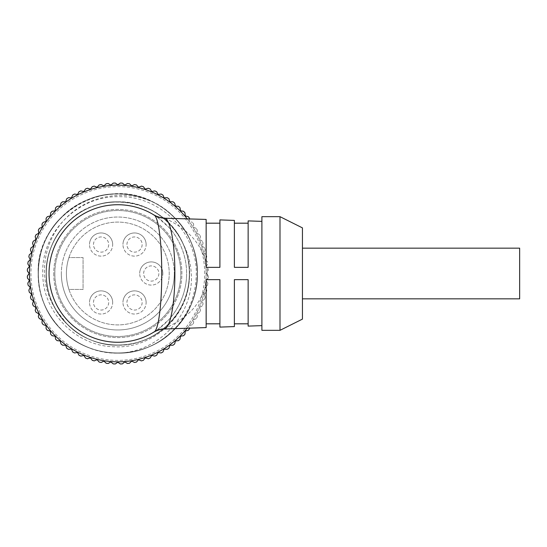 <?xml version="1.0" encoding="UTF-8"?>
<svg xmlns="http://www.w3.org/2000/svg" width="547" height="547" viewBox="0 0 547 547"><rect width="100%" height="100%" fill="white"/><g stroke="black" fill="none" stroke-linecap="round" stroke-linejoin="round"><path stroke-width="0.41" stroke-dasharray="2.73 2.05" d="M197.446 273.5A79.63 79.63 0 0 0 117.817 193.87A79.63 79.63 0 0 0 38.187 273.5A79.63 79.63 0 0 0 119.704 353.109C159.902 351.14 194.26 313.985 191.252 273.5C190.671 262.71 187.806 252.529 182.65 242.964C164.093 199.012 99.554 187.724 67.137 222.82C39.37 249.179 39.37 297.821 67.137 324.18C81.264 337.855 98.159 344.856 117.817 345.171C137.475 344.856 154.37 337.855 168.497 324.18C196.264 297.821 196.264 249.179 168.497 222.82C154.37 209.145 137.475 202.144 117.817 201.829C79.547 200.831 45.148 235.231 46.153 273.5C45.148 311.769 79.547 346.169 117.817 345.171C137.475 344.856 154.37 337.855 168.497 324.18C196.264 297.821 196.264 249.179 168.497 222.82C154.37 209.145 137.475 202.144 117.817 201.829C79.547 200.831 45.148 235.231 46.153 273.5C46.461 293.158 53.462 310.053 67.137 324.18C93.496 351.947 142.138 351.947 168.497 324.18C196.264 297.821 196.264 249.179 168.497 222.82C154.37 209.145 137.475 202.144 117.817 201.829C79.547 200.831 45.148 235.231 46.153 273.5C45.148 311.769 79.547 346.169 117.817 345.171C137.475 344.856 154.37 337.855 168.497 324.18C182.172 310.053 189.173 293.158 189.488 273.5C190.486 235.231 156.086 200.831 117.817 201.829C79.547 200.831 45.148 235.231 46.153 273.5C46.461 293.158 53.462 310.053 67.137 324.18C93.496 351.947 142.138 351.947 168.497 324.18C196.264 297.821 196.264 249.179 168.497 222.82C154.37 209.145 137.475 202.144 117.817 201.829C98.159 202.144 81.264 209.145 67.137 222.82C39.37 249.179 39.37 297.821 67.137 324.18L56.225 310.142C37.422 282.368 41.825 242.519 65.291 218.916C87.985 194.541 126.952 188.421 156.312 203.792C181.187 216.988 197.74 245.234 197.446 273.5C198.561 316.022 160.339 354.244 117.817 353.13C95.971 352.781 77.202 345.007 61.51 329.807C30.653 300.529 30.653 246.471 61.51 217.193C77.202 201.993 95.971 194.219 117.817 193.87C160.339 192.756 198.561 230.978 197.446 273.5C198.561 316.022 160.339 354.244 117.817 353.13C95.971 352.781 77.202 345.007 61.51 329.807C46.31 314.115 38.536 295.346 38.187 273.5C37.073 230.978 75.295 192.756 117.817 193.87C160.339 192.756 198.561 230.978 197.446 273.5C198.561 316.022 160.339 354.244 117.817 353.13C95.971 352.781 77.202 345.007 61.51 329.807C30.653 300.529 30.653 246.471 61.51 217.193C77.202 201.993 95.971 194.219 117.817 193.87C160.339 192.756 198.561 230.978 197.446 273.5C197.098 295.346 189.324 314.115 174.124 329.807C144.846 360.664 90.788 360.664 61.51 329.807C46.31 314.115 38.536 295.346 38.187 273.5C37.073 230.978 75.295 192.756 117.817 193.87C139.663 194.219 158.432 201.993 174.124 217.193C204.981 246.471 204.981 300.529 174.124 329.807C144.846 360.664 90.788 360.664 61.51 329.807C30.653 300.529 30.653 246.471 61.51 217.193C77.202 201.993 95.971 194.219 117.817 193.87C160.339 192.756 198.561 230.978 197.446 273.5C198.561 316.022 160.339 354.244 117.817 353.13C95.971 352.781 77.202 345.007 61.51 329.807C30.653 300.529 30.653 246.471 61.51 217.193C77.202 201.993 95.971 194.219 117.817 193.87C160.339 192.756 198.561 230.978 197.446 273.5C197.747 300.686 182.301 328.132 158.951 341.684A79.63 79.63 0 0 0 197.446 273.5M182.65 242.964A71.671 71.671 0 0 1 189.228 279.606C187.464 317.828 151.293 349.41 113.414 346.736C75.308 345.848 42.468 311.612 42.775 273.5C41.148 232.27 78.221 195.505 119.164 196.722C160.209 195.915 196.742 232.372 196.318 273.5C195.785 302.764 183.327 325.492 158.951 341.684M53.743 273.5A64.074 64.074 0 0 0 117.817 337.574A64.074 64.074 0 0 0 181.891 273.5A64.074 64.074 0 0 0 117.817 209.426A64.074 64.074 0 0 0 53.743 273.5A64.074 64.074 0 0 0 117.817 337.574A64.074 64.074 0 0 0 181.891 273.5A64.074 64.074 0 0 0 117.817 209.426A64.074 64.074 0 0 0 53.743 273.5M119.704 353.109C161.659 353.15 198.465 315.318 197.446 273.5C197.098 251.654 189.324 232.885 174.124 217.193C158.432 201.993 139.663 194.219 117.817 193.87C75.295 192.756 37.073 230.978 38.187 273.5C38.536 295.346 46.31 314.115 61.51 329.807C90.788 360.664 144.846 360.664 174.124 329.807C204.981 300.529 204.981 246.471 174.124 217.193C158.432 201.993 139.663 194.219 117.817 193.87C75.295 192.756 37.073 230.978 38.187 273.5C38.536 295.346 46.31 314.115 61.51 329.807C77.202 345.007 95.971 352.781 117.817 353.13C160.339 354.244 198.561 316.022 197.446 273.5C197.098 251.654 189.324 232.885 174.124 217.193C144.846 186.336 90.788 186.336 61.51 217.193C30.653 246.471 30.653 300.529 61.51 329.807C77.202 345.007 95.971 352.781 117.817 353.13C160.339 354.244 198.561 316.022 197.446 273.5C197.098 251.654 189.324 232.885 174.124 217.193C158.432 201.993 139.663 194.219 117.817 193.87C75.295 192.756 37.073 230.978 38.187 273.5C37.073 316.022 75.295 354.244 117.817 353.13C139.663 352.781 158.432 345.007 174.124 329.807C204.981 300.529 204.981 246.471 174.124 217.193C158.432 201.993 139.663 194.219 117.817 193.87C75.295 192.756 37.073 230.978 38.187 273.5C38.536 295.346 46.31 314.115 61.51 329.807C90.788 360.664 144.846 360.664 174.124 329.807C189.324 314.115 197.098 295.346 197.446 273.5C198.561 230.978 160.339 192.756 117.817 193.87C75.295 192.756 37.073 230.978 38.187 273.5C38.536 295.346 46.31 314.115 61.51 329.807A79.643 79.643 0 0 1 117.817 193.857A79.643 79.643 0 0 1 197.46 273.5A79.643 79.643 0 0 0 117.817 193.857A79.643 79.643 0 0 0 38.174 273.5C35.664 215.149 106.446 173.358 156.312 203.792M204.701 273.5A86.884 86.884 0 0 0 117.817 186.616A86.884 86.884 0 0 0 30.933 273.5A86.884 86.884 0 0 0 117.817 360.384A86.884 86.884 0 0 0 204.701 273.5M54.83 273.5A62.987 62.987 0 0 0 117.817 336.487A62.987 62.987 0 0 0 180.804 273.5A62.987 62.987 0 0 0 117.817 210.513A62.987 62.987 0 0 0 54.83 273.5A62.987 62.987 0 0 0 117.817 336.487A62.987 62.987 0 0 0 180.804 273.5A62.987 62.987 0 0 0 117.817 210.513A62.987 62.987 0 0 0 54.83 273.5M206.151 273.5A88.334 88.334 0 0 1 117.817 361.834A88.334 88.334 0 0 1 29.483 273.5A88.334 88.334 0 0 1 117.817 185.166A88.334 88.334 0 0 1 206.151 273.5M206.513 273.5L208.284 276.037L206.513 273.5L208.284 270.963A90.501 90.501 0 0 0 208.202 268.926L206.24 266.539L207.805 263.873A90.501 90.501 0 0 0 207.566 261.849L205.419 259.627L206.773 256.844A90.501 90.501 0 0 0 206.376 254.847A90.501 90.501 0 0 1 206.773 256.844L205.419 259.627L207.566 261.849A90.501 90.501 0 0 1 207.805 263.873L206.24 266.539L208.202 268.926A90.501 90.501 0 0 1 208.284 270.963L206.513 273.5M208.202 278.074A90.501 90.501 0 0 0 208.284 276.037A90.501 90.501 0 0 1 208.202 278.074L206.24 280.461L207.805 283.127L206.24 280.461L208.202 278.074M207.566 285.151A90.501 90.501 0 0 0 207.805 283.127A90.501 90.501 0 0 1 207.566 285.151L205.419 287.373L206.773 290.156L205.419 287.373L207.566 285.151M206.376 292.153A90.501 90.501 0 0 0 206.773 290.156A90.501 90.501 0 0 1 206.376 292.153L204.058 294.204L205.193 297.083A90.501 90.501 0 0 1 204.64 299.045A90.501 90.501 0 0 0 205.193 297.083L204.058 294.204L206.376 292.153M204.64 299.045L202.171 300.905L203.074 303.865A90.501 90.501 0 0 1 202.369 305.78A90.501 90.501 0 0 0 203.074 303.865L202.171 300.905L204.64 299.045M202.369 305.78L199.758 307.441L200.428 310.464A90.501 90.501 0 0 1 199.573 312.316A90.501 90.501 0 0 0 200.428 310.464L199.758 307.441L202.369 305.78M199.573 312.316L196.845 313.766L197.276 316.829A90.501 90.501 0 0 1 196.277 318.607A90.501 90.501 0 0 0 197.276 316.829L196.845 313.766L199.573 312.316M196.277 318.607L193.44 319.845L193.631 322.928A90.501 90.501 0 0 1 192.496 324.624A90.501 90.501 0 0 0 193.631 322.928L193.44 319.845L196.277 318.607M192.496 324.624L189.57 325.629L189.515 328.726L189.57 325.629L192.496 324.624M189.515 218.274L189.57 221.371L192.496 222.376L189.57 221.371L189.515 218.274A90.501 90.501 0 0 0 188.257 216.674L185.262 215.901L184.961 212.817A90.501 90.501 0 0 0 183.58 211.32L180.531 210.786L179.997 207.737A90.501 90.501 0 0 0 178.5 206.356L175.416 206.055L174.643 203.06A90.501 90.501 0 0 0 173.043 201.802L169.953 201.747L168.941 198.821A90.501 90.501 0 0 0 167.245 197.686L164.162 197.877L162.924 195.04A90.501 90.501 0 0 0 161.146 194.041L158.083 194.472L156.633 191.744A90.501 90.501 0 0 0 154.78 190.889L151.758 191.559L150.097 188.947A90.501 90.501 0 0 0 148.182 188.243L145.222 189.146L143.362 186.677A90.501 90.501 0 0 0 141.399 186.124L138.521 187.259L136.47 184.941A90.501 90.501 0 0 0 134.473 184.544L131.69 185.898L129.468 183.751A90.501 90.501 0 0 0 127.444 183.512L124.778 185.077L122.391 183.115A90.501 90.501 0 0 0 120.354 183.033L117.817 184.804L115.28 183.033A90.501 90.501 0 0 0 113.243 183.115L110.856 185.077L108.19 183.512A90.501 90.501 0 0 0 106.166 183.751L103.944 185.898L101.161 184.544A90.501 90.501 0 0 0 99.164 184.941L97.113 187.259L94.234 186.124A90.501 90.501 0 0 0 92.272 186.677L90.412 189.146L87.452 188.243A90.501 90.501 0 0 0 85.537 188.947L83.876 191.559L80.853 190.889A90.501 90.501 0 0 0 79.007 191.744L77.551 194.472L74.488 194.041A90.501 90.501 0 0 0 72.71 195.04L71.472 197.877L68.389 197.686A90.501 90.501 0 0 0 66.693 198.821L65.688 201.747L62.59 201.802A90.501 90.501 0 0 0 60.99 203.06L60.218 206.055L57.134 206.356A90.501 90.501 0 0 0 55.637 207.737L55.103 210.786L52.054 211.32A90.501 90.501 0 0 0 50.673 212.817L50.372 215.901L47.377 216.674A90.501 90.501 0 0 0 46.119 218.274L46.064 221.371L43.138 222.376A90.501 90.501 0 0 0 42.003 224.072L42.194 227.155L39.357 228.393A90.501 90.501 0 0 0 38.358 230.171L38.789 233.234L36.061 234.684A90.501 90.501 0 0 0 35.206 236.536L35.876 239.559L33.264 241.22A90.501 90.501 0 0 0 32.56 243.135L33.463 246.095L30.994 247.955A90.501 90.501 0 0 0 30.441 249.917L31.576 252.796L29.258 254.847A90.501 90.501 0 0 0 28.861 256.844L30.215 259.627L28.068 261.849A90.501 90.501 0 0 0 27.829 263.873L29.401 266.539L27.432 268.926A90.501 90.501 0 0 0 27.35 270.963L29.128 273.5L27.35 276.037A90.501 90.501 0 0 0 27.432 278.074L29.401 280.461L27.829 283.127A90.501 90.501 0 0 0 28.068 285.151L30.215 287.373L28.861 290.156A90.501 90.501 0 0 0 29.258 292.153L31.576 294.204L30.441 297.083A90.501 90.501 0 0 0 30.994 299.045L33.463 300.905L32.56 303.865A90.501 90.501 0 0 0 33.264 305.78L35.876 307.441L35.206 310.464A90.501 90.501 0 0 0 36.061 312.316L38.789 313.766L38.358 316.829A90.501 90.501 0 0 0 39.357 318.607L42.194 319.845L42.003 322.928A90.501 90.501 0 0 0 43.138 324.624L46.064 325.629L46.119 328.726A90.501 90.501 0 0 0 47.377 330.326L50.372 331.099L50.673 334.183A90.501 90.501 0 0 0 52.054 335.68L55.103 336.214L55.637 339.263A90.501 90.501 0 0 0 57.134 340.644L60.218 340.945L60.99 343.94A90.501 90.501 0 0 0 62.59 345.198L65.688 345.253L66.693 348.179A90.501 90.501 0 0 0 68.389 349.314L71.472 349.123L72.71 351.96A90.501 90.501 0 0 0 74.488 352.959L77.551 352.528L79.007 355.256A90.501 90.501 0 0 0 80.853 356.111L83.876 355.441L85.537 358.053A90.501 90.501 0 0 0 87.452 358.757L90.412 357.854L92.272 360.323A90.501 90.501 0 0 0 94.234 360.876L97.113 359.741L99.164 362.059A90.501 90.501 0 0 0 101.161 362.456L103.944 361.102L106.166 363.249A90.501 90.501 0 0 0 108.19 363.488L110.856 361.923L113.243 363.885A90.501 90.501 0 0 0 115.28 363.967L117.817 362.196L120.354 363.967A90.501 90.501 0 0 0 122.391 363.885L124.778 361.923L127.444 363.488A90.501 90.501 0 0 0 129.468 363.249L131.69 361.102L134.473 362.456A90.501 90.501 0 0 0 136.47 362.059L138.521 359.741L141.399 360.876A90.501 90.501 0 0 0 143.362 360.323L145.222 357.854L148.182 358.757A90.501 90.501 0 0 0 150.097 358.053L151.758 355.441L154.78 356.111A90.501 90.501 0 0 0 156.633 355.256L158.083 352.528L161.146 352.959A90.501 90.501 0 0 0 162.924 351.96L164.162 349.123L167.245 349.314A90.501 90.501 0 0 0 168.941 348.179L169.953 345.253L173.043 345.198A90.501 90.501 0 0 0 174.643 343.94L175.416 340.945L178.5 340.644A90.501 90.501 0 0 0 179.997 339.263L180.531 336.214L183.58 335.68A90.501 90.501 0 0 0 184.961 334.183L185.262 331.099L188.257 330.326A90.501 90.501 0 0 0 189.515 328.726M112.675 302.464A11.583 11.583 0 0 0 101.092 290.874A11.583 11.583 0 0 0 89.51 302.464A11.583 11.583 0 0 1 101.092 290.874A11.583 11.583 0 0 1 112.675 302.464A11.583 11.583 0 0 1 101.092 314.046A11.583 11.583 0 0 1 89.51 302.464A11.583 11.583 0 0 0 101.092 314.046A11.583 11.583 0 0 0 112.675 302.464M146.124 302.464A11.583 11.583 0 0 0 134.541 290.874A11.583 11.583 0 0 0 122.959 302.464A11.583 11.583 0 0 1 134.541 290.874A11.583 11.583 0 0 1 146.124 302.464A11.583 11.583 0 0 1 134.541 314.046A11.583 11.583 0 0 1 122.959 302.464A11.583 11.583 0 0 0 134.541 314.046A11.583 11.583 0 0 0 146.124 302.464M162.849 273.5A11.583 11.583 0 0 0 151.266 261.917A11.583 11.583 0 0 0 139.683 273.5A11.583 11.583 0 0 1 151.266 261.917A11.583 11.583 0 0 1 162.849 273.5A11.583 11.583 0 0 1 151.266 285.083A11.583 11.583 0 0 1 139.683 273.5A11.583 11.583 0 0 0 151.266 285.083A11.583 11.583 0 0 0 162.849 273.5M112.675 244.536A11.583 11.583 0 0 0 101.092 232.954A11.583 11.583 0 0 0 89.51 244.536A11.583 11.583 0 0 1 101.092 232.954A11.583 11.583 0 0 1 112.675 244.536A11.583 11.583 0 0 1 101.092 256.126A11.583 11.583 0 0 1 89.51 244.536A11.583 11.583 0 0 0 101.092 256.126A11.583 11.583 0 0 0 112.675 244.536M146.124 244.536A11.583 11.583 0 0 0 134.541 232.954A11.583 11.583 0 0 0 122.959 244.536A11.583 11.583 0 0 1 134.541 232.954A11.583 11.583 0 0 1 146.124 244.536A11.583 11.583 0 0 1 134.541 256.126A11.583 11.583 0 0 1 122.959 244.536A11.583 11.583 0 0 0 134.541 256.126A11.583 11.583 0 0 0 146.124 244.536M93.489 302.464A7.603 7.603 0 0 1 101.092 294.86A7.603 7.603 0 0 1 108.696 302.464A7.603 7.603 0 0 1 101.092 310.06A7.603 7.603 0 0 1 93.489 302.464A7.603 7.603 0 0 1 101.092 294.86A7.603 7.603 0 0 1 108.696 302.464A7.603 7.603 0 0 1 101.092 310.06A7.603 7.603 0 0 1 93.489 302.464M126.938 302.464A7.603 7.603 0 0 1 134.541 294.86A7.603 7.603 0 0 1 142.145 302.464A7.603 7.603 0 0 1 134.541 310.06A7.603 7.603 0 0 1 126.938 302.464A7.603 7.603 0 0 1 134.541 294.86A7.603 7.603 0 0 1 142.145 302.464A7.603 7.603 0 0 1 134.541 310.06A7.603 7.603 0 0 1 126.938 302.464M143.663 273.5A7.603 7.603 0 0 1 151.266 265.897A7.603 7.603 0 0 1 158.869 273.5A7.603 7.603 0 0 1 151.266 281.103A7.603 7.603 0 0 1 143.663 273.5A7.603 7.603 0 0 1 151.266 265.897A7.603 7.603 0 0 1 158.869 273.5A7.603 7.603 0 0 1 151.266 281.103A7.603 7.603 0 0 1 143.663 273.5M93.489 244.536A7.603 7.603 0 0 1 101.092 236.94A7.603 7.603 0 0 1 108.696 244.536A7.603 7.603 0 0 1 101.092 252.14A7.603 7.603 0 0 1 93.489 244.536A7.603 7.603 0 0 1 101.092 236.94A7.603 7.603 0 0 1 108.696 244.536A7.603 7.603 0 0 1 101.092 252.14A7.603 7.603 0 0 1 93.489 244.536M126.938 244.536A7.603 7.603 0 0 1 134.541 236.94A7.603 7.603 0 0 1 142.145 244.536A7.603 7.603 0 0 1 134.541 252.14A7.603 7.603 0 0 1 126.938 244.536A7.603 7.603 0 0 1 134.541 236.94A7.603 7.603 0 0 1 142.145 244.536A7.603 7.603 0 0 1 134.541 252.14A7.603 7.603 0 0 1 126.938 244.536M61.346 273.5A56.471 56.471 0 0 0 117.817 329.971A56.471 56.471 0 0 0 174.288 273.5A56.471 56.471 0 0 1 117.817 329.971A56.471 56.471 0 0 1 61.346 273.5A56.471 56.471 0 0 1 117.817 217.029A56.471 56.471 0 0 1 174.288 273.5A56.471 56.471 0 0 0 117.817 217.029A56.471 56.471 0 0 0 61.346 273.5M187.142 328.241A88.334 88.334 0 0 0 187.142 218.759M206.376 254.847L204.058 252.796L205.193 249.917A90.501 90.501 0 0 0 204.64 247.955A90.501 90.501 0 0 1 205.193 249.917L204.058 252.796L206.376 254.847M204.64 247.955L202.171 246.095L203.074 243.135A90.501 90.501 0 0 0 202.369 241.22A90.501 90.501 0 0 1 203.074 243.135L202.171 246.095L204.64 247.955M202.369 241.22L199.758 239.559L200.428 236.536A90.501 90.501 0 0 0 199.573 234.684A90.501 90.501 0 0 1 200.428 236.536L199.758 239.559L202.369 241.22M199.573 234.684L196.845 233.234L197.276 230.171A90.501 90.501 0 0 0 196.277 228.393A90.501 90.501 0 0 1 197.276 230.171L196.845 233.234L199.573 234.684M196.277 228.393L193.44 227.155L193.631 224.072A90.501 90.501 0 0 0 192.496 222.376A90.501 90.501 0 0 1 193.631 224.072L193.44 227.155L196.277 228.393M61.503 329.814C46.283 314.142 38.509 295.373 38.181 273.5A79.643 79.643 0 0 0 117.817 353.143A79.643 79.643 0 0 0 197.46 273.5A79.643 79.643 0 0 1 61.503 329.814L61.51 329.807M56.225 310.142C39.275 282.69 44.348 245.104 67.137 222.82C81.264 209.145 98.159 202.144 117.817 201.829C137.475 202.144 154.37 209.145 168.497 222.82C196.264 249.179 196.264 297.821 168.497 324.18C142.138 351.947 93.496 351.947 67.137 324.18C53.462 310.053 46.461 293.158 46.153 273.5C45.148 235.231 79.547 200.831 117.817 201.829C137.475 202.144 154.37 209.145 168.497 222.82C196.264 249.179 196.264 297.821 168.497 324.18C154.37 337.855 137.475 344.856 117.817 345.171C79.547 346.169 45.148 311.769 46.153 273.5C46.461 253.842 53.462 236.947 67.137 222.82C93.496 195.053 142.138 195.053 168.497 222.82C182.172 236.947 189.173 253.842 189.488 273.5C190.486 311.769 156.086 346.169 117.817 345.171C79.547 346.169 45.148 311.769 46.153 273.5C46.461 253.842 53.462 236.947 67.137 222.82C93.496 195.053 142.138 195.053 168.497 222.82C182.172 236.947 189.173 253.842 189.488 273.5C190.486 311.769 156.086 346.169 117.817 345.171C79.547 346.169 45.148 311.769 46.153 273.5C46.461 253.842 53.462 236.947 67.137 222.82C93.496 195.053 142.138 195.053 168.497 222.82C182.172 236.947 189.173 253.842 189.488 273.5C189.173 293.158 182.172 310.053 168.497 324.18C142.138 351.947 93.496 351.947 67.137 324.18C53.462 310.053 46.461 293.158 46.153 273.5C45.148 235.231 79.547 200.831 117.817 201.829C158.398 200.537 193.918 239.579 189.228 279.606M68.943 289.431A51.404 51.404 0 0 0 148.046 315.079A51.404 51.404 0 0 0 148.046 231.921A51.404 51.404 0 0 0 68.943 289.431A51.404 51.404 0 0 1 68.943 257.569L83.062 257.569L83.062 289.431L68.943 289.431A51.404 51.404 0 0 0 148.046 315.079A51.404 51.404 0 0 0 148.046 231.921A51.404 51.404 0 0 0 68.943 257.569L83.062 257.569L83.062 289.431L68.943 289.431M302.443 248.16L302.443 298.84L302.443 248.16M261.897 221.371L261.897 325.629L261.897 221.371M248.14 323.817L248.14 279.654L248.14 323.817L248.14 279.654L234.383 279.654L234.383 323.817L234.383 279.654L248.14 279.654L234.383 279.654L234.383 323.817M219.908 323.817L219.908 279.654L219.908 323.817L219.908 279.654L207.149 279.654L207.559 273.5L207.149 267.346L219.908 267.346L219.908 223.183L219.908 267.346L206.151 267.346L219.908 267.346L219.908 223.183M234.383 223.183L234.383 267.346L234.383 223.183L234.383 267.346L248.14 267.346L248.14 223.183L248.14 267.346L234.383 267.346L248.14 267.346L248.14 223.183M164.216 329.041L178.11 321.417L185.118 316.234C194.848 308.925 201.857 298.471 206.151 284.871L206.151 327.578M154.097 215.067C153.618 213.843 158.63 218.062 169.139 227.709C177.378 236.256 186.835 254.143 186.602 273.5A68.785 68.785 0 0 0 117.817 204.715A68.785 68.785 0 0 0 49.039 273.5A68.785 68.785 0 0 0 117.817 342.285A68.785 68.785 0 0 0 186.602 273.5C186.814 292.884 177.44 310.641 169.139 319.291C158.63 328.938 153.618 333.157 154.097 331.933M207.149 267.346L206.151 267.346L206.151 223.183L206.151 262.129C201.727 248.386 194.759 237.966 185.228 230.861C176.36 223.279 164.886 218.26 164.216 217.959M519.65 248.16L519.65 298.84M302.443 319.113L302.443 227.887M279.996 330.333L279.996 216.667M261.897 330.333L261.897 216.667M206.151 219.422L206.151 262.129M206.151 284.871L206.151 279.654L219.908 279.654L207.149 279.654M206.151 279.654L206.151 323.817L206.151 279.654"/><path stroke-width="0.82" d="M187.142 218.759A88.334 88.334 0 0 0 29.483 273.5A88.334 88.334 0 0 0 187.142 328.241M189.529 218.841L189.515 218.274A90.501 90.501 0 0 0 188.257 216.674L185.262 215.901L184.961 212.817A90.501 90.501 0 0 0 183.58 211.32L180.531 210.786L179.997 207.737A90.501 90.501 0 0 0 178.5 206.356L175.416 206.055L174.643 203.06A90.501 90.501 0 0 0 173.043 201.802L169.953 201.747L168.941 198.821A90.501 90.501 0 0 0 167.245 197.686L164.162 197.877L162.924 195.04A90.501 90.501 0 0 0 161.146 194.041L158.083 194.472L156.633 191.744A90.501 90.501 0 0 0 154.78 190.889L151.758 191.559L150.097 188.947A90.501 90.501 0 0 0 148.182 188.243L145.222 189.146L143.362 186.677A90.501 90.501 0 0 0 141.399 186.124L138.521 187.259L136.47 184.941A90.501 90.501 0 0 0 134.473 184.544L131.69 185.898L129.468 183.751A90.501 90.501 0 0 0 127.444 183.512L124.778 185.077L122.391 183.115A90.501 90.501 0 0 0 120.354 183.033L117.817 184.804L115.28 183.033A90.501 90.501 0 0 0 113.243 183.115L110.856 185.077L108.19 183.512A90.501 90.501 0 0 0 106.166 183.751L103.944 185.898L101.161 184.544A90.501 90.501 0 0 0 99.164 184.941L97.113 187.259L94.234 186.124A90.501 90.501 0 0 0 92.272 186.677L90.412 189.146L87.452 188.243A90.501 90.501 0 0 0 85.537 188.947L83.876 191.559L80.853 190.889A90.501 90.501 0 0 0 79.007 191.744L77.551 194.472L74.488 194.041A90.501 90.501 0 0 0 72.71 195.04L71.472 197.877L68.389 197.686A90.501 90.501 0 0 0 66.693 198.821L65.688 201.747L62.59 201.802A90.501 90.501 0 0 0 60.99 203.06L60.218 206.055L57.134 206.356A90.501 90.501 0 0 0 55.637 207.737L55.103 210.786L52.054 211.32A90.501 90.501 0 0 0 50.673 212.817L50.372 215.901L47.377 216.674A90.501 90.501 0 0 0 46.119 218.274L46.064 221.371L43.138 222.376A90.501 90.501 0 0 0 42.003 224.072L42.194 227.155L39.357 228.393A90.501 90.501 0 0 0 38.358 230.171L38.789 233.234L36.061 234.684A90.501 90.501 0 0 0 35.206 236.536L35.876 239.559L33.264 241.22A90.501 90.501 0 0 0 32.56 243.135L33.463 246.095L30.994 247.955A90.501 90.501 0 0 0 30.441 249.917L31.576 252.796L29.258 254.847A90.501 90.501 0 0 0 28.861 256.844L30.215 259.627L28.068 261.849A90.501 90.501 0 0 0 27.829 263.873L29.401 266.539L27.432 268.926A90.501 90.501 0 0 0 27.35 270.963L29.128 273.5L27.35 276.037A90.501 90.501 0 0 0 27.432 278.074L29.401 280.461L27.829 283.127A90.501 90.501 0 0 0 28.068 285.151L30.215 287.373L28.861 290.156A90.501 90.501 0 0 0 29.258 292.153L31.576 294.204L30.441 297.083A90.501 90.501 0 0 0 30.994 299.045L33.463 300.905L32.56 303.865A90.501 90.501 0 0 0 33.264 305.78L35.876 307.441L35.206 310.464A90.501 90.501 0 0 0 36.061 312.316L38.789 313.766L38.358 316.829A90.501 90.501 0 0 0 39.357 318.607L42.194 319.845L42.003 322.928A90.501 90.501 0 0 0 43.138 324.624L46.064 325.629L46.119 328.726A90.501 90.501 0 0 0 47.377 330.326L50.372 331.099L50.673 334.183A90.501 90.501 0 0 0 52.054 335.68L55.103 336.214L55.637 339.263A90.501 90.501 0 0 0 57.134 340.644L60.218 340.945L60.99 343.94A90.501 90.501 0 0 0 62.59 345.198L65.688 345.253L66.693 348.179A90.501 90.501 0 0 0 68.389 349.314L71.472 349.123L72.71 351.96A90.501 90.501 0 0 0 74.488 352.959L77.551 352.528L79.007 355.256A90.501 90.501 0 0 0 80.853 356.111L83.876 355.441L85.537 358.053A90.501 90.501 0 0 0 87.452 358.757L90.412 357.854L92.272 360.323A90.501 90.501 0 0 0 94.234 360.876L97.113 359.741L99.164 362.059A90.501 90.501 0 0 0 101.161 362.456L103.944 361.102L106.166 363.249A90.501 90.501 0 0 0 108.19 363.488L110.856 361.923L113.243 363.885A90.501 90.501 0 0 0 115.28 363.967L117.817 362.196L120.354 363.967A90.501 90.501 0 0 0 122.391 363.885L124.778 361.923L127.444 363.488A90.501 90.501 0 0 0 129.468 363.249L131.69 361.102L134.473 362.456A90.501 90.501 0 0 0 136.47 362.059L138.521 359.741L141.399 360.876A90.501 90.501 0 0 0 143.362 360.323L145.222 357.854L148.182 358.757A90.501 90.501 0 0 0 150.097 358.053L151.758 355.441L154.78 356.111A90.501 90.501 0 0 0 156.633 355.256L158.083 352.528L161.146 352.959A90.501 90.501 0 0 0 162.924 351.96L164.162 349.123L167.245 349.314A90.501 90.501 0 0 0 168.941 348.179L169.953 345.253L173.043 345.198A90.501 90.501 0 0 0 174.643 343.94L175.416 340.945L178.5 340.644A90.501 90.501 0 0 0 179.997 339.263L180.531 336.214L183.58 335.68A90.501 90.501 0 0 0 184.961 334.183L185.262 331.099L188.257 330.326A90.501 90.501 0 0 0 189.515 328.726L189.529 328.159M302.443 298.84L519.65 298.84L519.65 248.16L302.443 248.16M302.443 227.887L302.443 319.113L279.996 330.333L279.996 216.667L302.443 227.887M279.996 216.667L261.897 216.667L261.897 330.333L279.996 330.333M261.897 221.371L248.14 220.892L248.14 267.346L234.383 267.346L234.383 220.407L219.908 219.901L219.908 267.346L206.151 267.346L206.151 219.422L164.797 218.226C170.958 220.284 174.91 245.965 174.869 273.5C174.91 301.055 170.938 326.75 164.797 328.774L164.216 329.041C159.656 328.699 152.319 332.788 153.7 332.179L153.728 332.166M234.383 326.593L234.383 279.654L248.14 279.654L248.14 326.108L248.14 323.817L234.383 323.817L234.383 326.593L219.908 327.099L219.908 279.654L206.151 279.654L206.151 327.578L164.216 329.041M261.897 325.629L248.14 326.108M219.908 327.099L219.908 323.817L206.151 323.817M206.151 223.183L219.908 223.183L219.908 219.901M234.383 220.407L234.383 223.183L248.14 223.183L248.14 220.892M154.117 331.926L154.097 331.933A21.723 21.34 -121.8 0 1 164.797 328.774M164.797 218.226A21.723 21.34 -58.2 0 1 154.097 215.067L153.898 214.944M154.097 331.933A68.785 68.785 0 0 1 49.039 273.5A68.785 68.785 0 0 0 154.097 331.933C158.821 329.82 161.789 302.32 161.748 273.5C161.782 244.7 158.835 217.221 154.097 215.067A68.785 68.785 0 0 0 49.039 273.5A68.785 68.785 0 0 1 154.097 215.067M164.216 217.959C159.656 218.301 152.319 214.212 153.7 214.821L153.728 214.834"/></g></svg>
